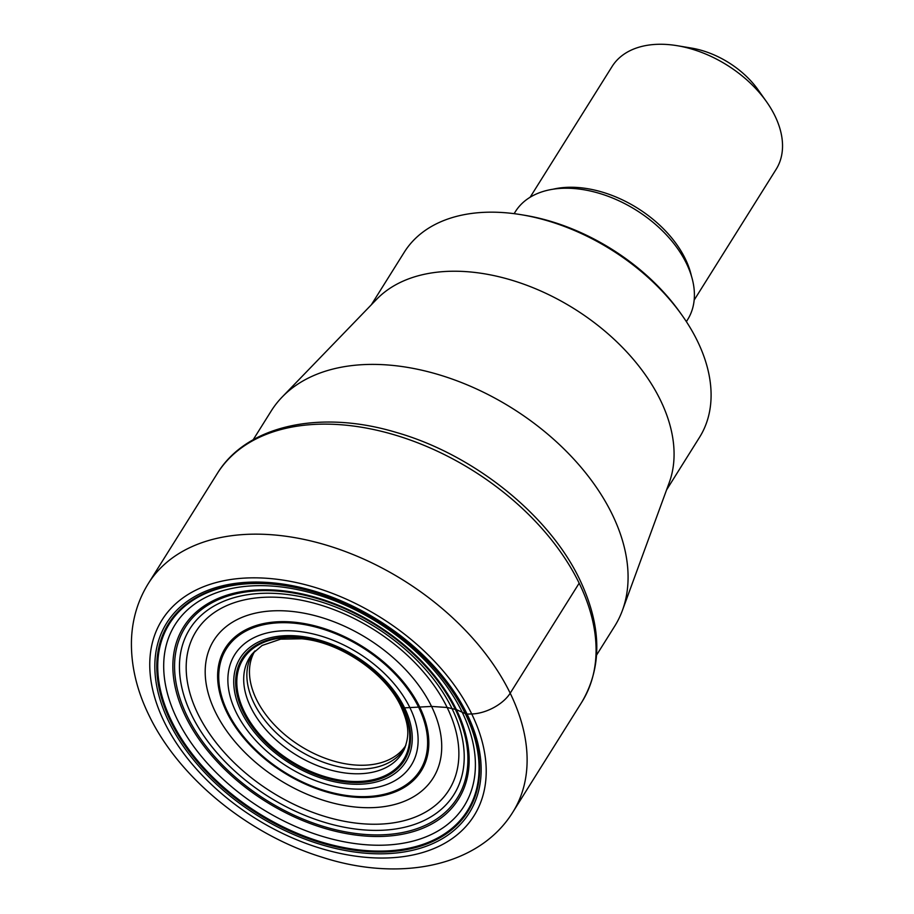 <?xml version="1.0" encoding="UTF-8"?>
<svg xmlns="http://www.w3.org/2000/svg" width="914" height="914" viewBox="0 0 914 914"><rect width="100%" height="100%" fill="white"/><g stroke="black" fill="none" stroke-linecap="round" stroke-linejoin="round"><path stroke-width="1.37" d="M400.8 706.179C385.685 673.207 340.031 641.994 301.757 638.795L280.667 639.149L262.124 645.467L252.15 653.978A90.006 57.856 -147.9 0 0 250.767 707.253A90.006 57.856 32.1 0 0 330.422 769.988A90.006 57.856 32.1 0 0 404.251 749.309C408.638 737.689 410.432 727.487 400.8 706.179L402.297 707.482L404.571 707.847A97.718 62.803 32.1 0 1 359.236 784.246A97.718 62.803 32.1 0 1 241.422 712.052A97.718 62.803 -147.9 0 1 286.756 635.641A97.718 62.803 -147.9 0 1 404.571 707.847L431.545 706.431L447.14 707.482L456.406 709.63A162.189 104.253 -147.9 0 0 260.856 589.781A162.189 104.253 -147.9 0 0 185.611 716.61A162.189 104.253 32.1 0 0 381.161 836.447A162.189 104.253 32.1 0 0 456.406 709.63L465.706 713.8A3.873 2.068 -26 0 0 467.111 714.097L471.727 713.971A30.973 16.509 -26 0 0 510.195 693.2L579.168 583.178A215.144 138.288 -147.9 0 0 396.116 435.35A215.144 138.288 -147.9 0 0 217.269 473.543C246.597 425.261 320.14 409.472 396.082 432.379C473.281 454.247 548.926 514.696 579.716 579.545C601.766 625.987 602.475 666.832 581.852 702.066A215.144 138.288 32.1 0 0 579.168 583.178M596.602 655.041L614.676 626.216A202.657 130.268 -147.9 0 0 622.434 610.346A202.657 130.268 -147.9 0 0 612.14 514.216A202.657 130.268 -147.9 0 0 452.224 379.082A202.657 130.268 -147.9 0 0 282.14 397.042A202.657 130.268 -147.9 0 0 271.241 410.934L253.178 439.76M282.14 397.042L376.648 299.289A174.243 111.999 32.1 0 1 522.888 283.854A174.243 111.999 32.1 0 1 660.376 400.035A174.243 111.999 32.1 0 1 669.219 482.683L622.434 610.346M666.58 489.904L699.564 437.269A174.243 111.999 -147.9 0 0 697.393 340.979A174.243 111.999 -147.9 0 0 682.152 315.433A174.243 111.999 -147.9 0 0 521.54 214.756A174.243 111.999 -147.9 0 0 404.296 252.184L371.312 304.819M682.152 315.433L680.176 312.645A168.439 108.263 -147.9 0 0 524.91 215.316L521.54 214.756M686.368 321.625L687.682 319.534A101.637 65.328 -147.9 0 0 686.414 263.369A101.637 65.328 -147.9 0 0 599.927 193.528A101.637 65.328 -147.9 0 0 515.439 211.568L514.125 213.659M694.16 300.089L776.135 169.319A96.804 62.221 -147.9 0 0 774.923 115.827A96.804 62.221 -147.9 0 0 766.458 101.637A96.804 62.221 -147.9 0 0 677.228 45.7A96.804 62.221 -147.9 0 0 612.094 66.494L530.12 197.264M766.458 101.637L758.22 89.995A72.606 46.671 -147.9 0 0 691.292 48.042L677.228 45.7M465.226 713.514A175.888 113.062 -147.9 0 0 253.155 583.543A175.888 113.062 -147.9 0 0 171.558 721.077A175.888 113.062 32.1 0 0 383.629 851.048A175.888 113.062 32.1 0 0 465.226 713.514M465.706 713.8A176.699 113.576 -147.9 0 0 252.664 583.235A176.699 113.576 -147.9 0 0 170.69 721.397A176.699 113.576 32.1 0 0 383.731 851.974A176.699 113.576 32.1 0 0 465.706 713.8M467.111 714.097A178.63 114.821 32.1 0 1 384.246 853.767A178.63 114.821 32.1 0 1 168.873 721.774A178.63 114.821 -147.9 0 1 251.738 582.104A178.63 114.821 -147.9 0 1 467.111 714.097M471.727 713.971A184.16 118.374 32.1 0 1 386.291 857.983A184.16 118.374 32.1 0 1 164.246 721.9A184.16 118.374 32.1 0 1 249.682 577.888A184.16 118.374 32.1 0 1 471.727 713.971M512.88 812.089C478.799 867.26 399.03 882.124 322.345 857.298C249.008 834.859 179.133 778.271 149.005 715.365C136.609 690.07 130.759 664.878 131.479 639.766C132.233 619.224 137.843 600.487 148.308 583.566A215.144 138.288 32.1 0 1 327.143 545.372A215.144 138.288 32.1 0 1 510.195 693.2A215.144 138.288 32.1 0 1 512.88 812.089L581.852 702.066M254.937 650.917A89.035 57.228 -147.9 0 0 256.457 699.439A89.035 57.228 32.1 0 0 331.645 760.448A89.035 57.228 32.1 0 0 405.793 745.481M405.176 747.184A89.435 57.491 32.1 0 1 331.142 764.778A89.435 57.491 32.1 0 1 253.898 702.992A89.435 57.491 -147.9 0 1 253.669 652.219M402.297 707.482A94.668 60.85 32.1 0 1 358.379 781.493A94.668 60.85 32.1 0 1 244.244 711.549A94.668 60.85 -147.9 0 1 288.161 637.526A94.668 60.85 -147.9 0 1 402.297 707.482M403.028 707.71A95.73 61.535 -147.9 0 0 287.602 636.967A95.73 61.535 -147.9 0 0 243.193 711.823A95.73 61.535 32.1 0 0 358.619 782.567A95.73 61.535 32.1 0 0 403.028 707.71M409.929 707.71A104.127 66.928 32.1 0 1 361.613 789.136A104.127 66.928 32.1 0 1 236.063 712.189A104.127 66.928 -147.9 0 1 284.38 630.763A104.127 66.928 -147.9 0 1 409.929 707.71M418.623 707.208A114.341 73.497 -147.9 0 0 280.769 622.72A114.341 73.497 -147.9 0 0 227.723 712.132A114.341 73.497 32.1 0 0 365.577 796.62A114.341 73.497 32.1 0 0 418.623 707.208M419.732 707.105A115.61 74.308 32.1 0 1 366.091 797.499A115.61 74.308 32.1 0 1 226.706 712.075A115.61 74.308 -147.9 0 1 280.347 621.68A115.61 74.308 -147.9 0 1 419.732 707.105M431.545 706.431A129.468 83.22 -147.9 0 0 275.445 610.758A129.468 83.22 -147.9 0 0 215.373 711.995A129.468 83.22 32.1 0 0 371.472 807.668A129.468 83.22 32.1 0 0 431.545 706.431M447.14 707.482A149.268 95.947 32.1 0 1 377.893 824.2A149.268 95.947 32.1 0 1 197.915 713.903A149.268 95.947 -147.9 0 1 267.162 597.185A149.268 95.947 -147.9 0 1 447.14 707.482M451.962 708.453A155.883 100.197 -147.9 0 0 264.02 593.277A155.883 100.197 -147.9 0 0 191.7 715.159A155.883 100.197 32.1 0 0 379.641 830.346A155.883 100.197 32.1 0 0 451.962 708.453M455.286 709.298A160.578 103.213 32.1 0 1 380.795 834.859A160.578 103.213 32.1 0 1 187.187 716.21A160.578 103.213 -147.9 0 1 261.678 590.65A160.578 103.213 -147.9 0 1 455.286 709.298M461.981 711.778A170.621 109.669 32.1 0 1 382.829 845.187A170.621 109.669 32.1 0 1 177.11 719.112A170.621 109.669 -147.9 0 1 256.274 585.703A170.621 109.669 -147.9 0 1 461.981 711.778M552.924 189.244A96.804 62.221 32.1 0 1 685.294 258.811A96.804 62.221 32.1 0 1 691.441 276.074M148.308 583.566L217.269 473.543"/></g></svg>
